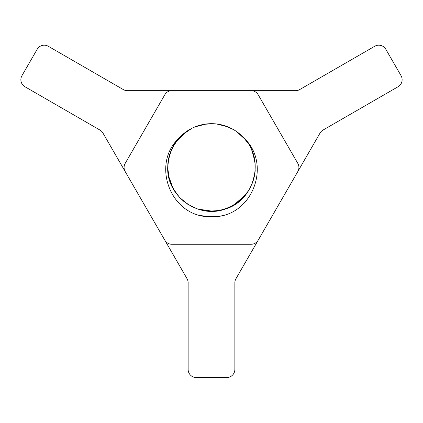 <?xml version="1.0" encoding="UTF-8"?>
<svg xmlns="http://www.w3.org/2000/svg" width="423" height="423" viewBox="0 0 423 423"><rect width="100%" height="100%" fill="white"/><g stroke="black" fill="none" stroke-linecap="round" stroke-linejoin="round"><path stroke-width="0.63" d="M178.67 138.485A43.796 43.796 0 0 1 244.33 138.485C268.954 161.369 256.322 206.487 224.317 215.281A49.491 49.491 0 0 1 198.683 215.275C166.757 206.53 153.998 161.454 178.665 138.485M186.532 131.49L174.958 143.328L170.168 153.004L167.873 163.553L167.698 167.476C166.604 196.161 198.234 219.066 225.147 209.094C254.292 200.862 265.306 160.338 244.33 138.485M178.654 138.495L172.61 147.336L168.877 157.382L167.704 167.476L169.189 178.813L173.256 188.811L179.632 197.525L187.955 204.404L197.705 209.047L208.296 211.151L219.082 210.617L229.403 207.444L238.641 201.856L248.052 191.598M252.832 181.964L255.122 171.352M254.778 160.719L252.013 150.842M245.017 139.283L236.594 131.579M227.828 126.837L216.56 123.971M206.593 123.955L195.315 126.778M167.905 163.294L167.704 168.116M168.491 175.762L173.25 188.817M179.627 197.515L187.955 204.409M197.731 209.052L212.859 211.257L223.524 209.586L233.464 205.372L246.223 194.173M251.685 184.888L254.731 174.493M255.143 163.833L252.959 153.353M247.122 141.996L243.362 137.427M233.454 129.575L225.295 125.906M212.843 123.696L203.923 124.341M191.915 128.301L182.297 134.837M178.77 138.369L174.191 144.539M168.883 157.382L167.772 164.986M167.757 169.549L168.206 174.086M169.131 178.554L171.141 184.481L175.688 192.687M179.458 197.33L184.037 201.591L191.899 206.641M197.456 208.957L203.511 210.538L212.912 211.246M230.699 206.836L240.83 200.005L248.84 190.355M254.937 173.081L255.233 169.85M252.394 151.804L251.727 150.16M240.063 134.276L236.457 131.484M220.896 124.7L216.396 123.955M199.476 125.361L195.162 126.842M180.938 136.106L177.84 139.458M169.713 154.363L168.576 158.784M167.704 167.476L167.841 170.977M218.818 210.654L224.899 209.174L235.897 203.854L246.059 194.374M251.59 185.105L253.694 179.209L254.688 174.757M254.212 157.79L252.97 153.396M244.505 138.686L241.327 135.408M226.892 126.472L222.546 125.097M205.599 124.082L201.115 124.928M185.718 132.076L182.176 134.948M172.008 148.547L170.252 152.756M238.429 202.014L243.077 197.827M255.154 163.971L254.556 159.45M247.741 142.884L245.594 139.987M232.576 129.084L228.468 127.101M211.838 123.68L207.281 123.881M191.022 128.761L187.103 131.104M175.106 143.111L172.769 147.03M173.594 145.538L172.119 148.309M213.869 216.909L212.737 216.946M224.412 215.249L221.837 215.873M210.628 216.957L198.667 215.27M224.439 215.238L218.649 216.444M207.392 216.793L198.625 215.254M221.372 215.968L208.365 216.867M297.829 171.537L320.058 133.034A8.127 8.127 0 0 1 323.035 130.057L398.064 86.741A8.127 8.127 0 0 0 401.036 75.638L385.802 49.248A8.127 8.127 0 0 0 374.699 46.276L299.669 89.591A8.127 8.127 0 0 1 295.608 90.681L251.146 90.681A8.127 8.127 0 0 1 258.183 94.747L297.829 163.41A8.127 8.127 0 0 1 297.829 171.537L258.183 240.206A8.127 8.127 0 0 1 251.146 244.267L171.854 244.267A8.127 8.127 0 0 1 164.817 240.206L125.171 171.537A8.127 8.127 0 0 1 125.171 163.41L164.817 94.747A8.127 8.127 0 0 1 171.854 90.681L127.392 90.681A8.127 8.127 0 0 1 123.331 89.591L48.301 46.276A8.127 8.127 0 0 0 37.198 49.248L21.964 75.638A8.127 8.127 0 0 0 24.936 86.741L99.965 130.057A8.127 8.127 0 0 1 102.942 133.034L125.171 171.537M251.146 90.681L171.854 90.681M258.183 240.206L235.949 278.709A8.127 8.127 0 0 0 234.865 282.77L234.865 369.411A8.127 8.127 0 0 1 226.739 377.538L196.261 377.538A8.127 8.127 0 0 1 188.135 369.411L188.135 282.77A8.127 8.127 0 0 0 187.051 278.709L164.817 240.206M214.461 216.877L201.359 215.915M183.455 133.837L180.108 136.936M170.855 151.17L168.624 158.525"/></g></svg>
